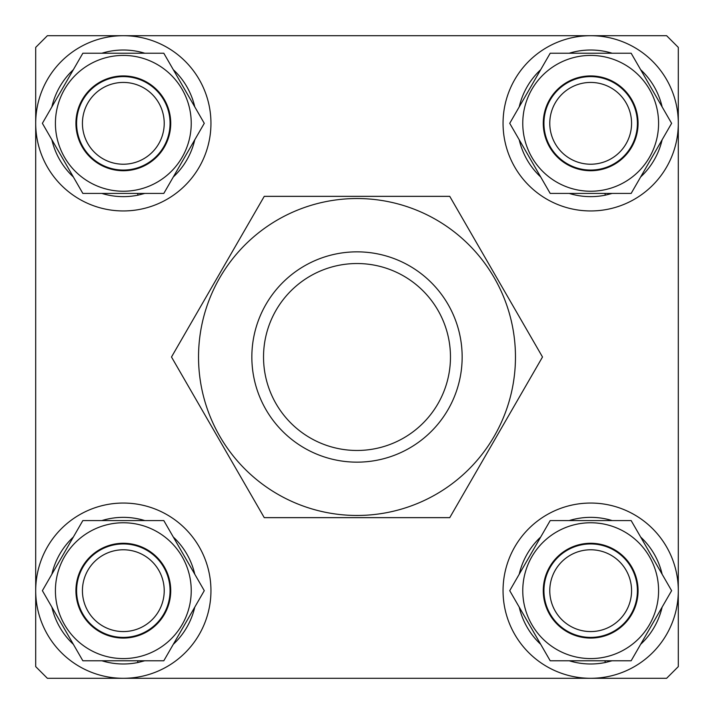 <?xml version="1.0" encoding="UTF-8"?>
<svg xmlns="http://www.w3.org/2000/svg" width="714" height="714" viewBox="0 0 714 714"><rect width="100%" height="100%" fill="white"/><g stroke="black" fill="none" stroke-linecap="round" stroke-linejoin="round"><path stroke-width="1.07" d="M666.617 678.3L47.383 678.3L35.7 666.617L35.7 47.383L47.383 35.7L666.617 35.7L678.3 47.383L678.3 666.617L666.617 678.3M357 462.154A105.154 105.154 0 0 1 251.846 357A105.154 105.154 0 0 1 357 251.846A105.154 105.154 0 0 1 462.154 357A105.154 105.154 0 0 1 357 462.154M357 263.528A93.472 93.472 0 0 0 263.528 357A93.472 93.472 0 0 0 357 450.472A93.472 93.472 0 0 0 450.472 357A93.472 93.472 0 0 0 357 263.528M164.22 590.674A40.894 40.894 0 0 0 123.326 549.78A40.894 40.894 0 0 0 82.431 590.674A40.894 40.894 0 0 0 123.326 631.569A40.894 40.894 0 0 0 164.22 590.674M76.594 590.674A46.731 46.731 0 0 1 123.326 543.934A46.731 46.731 0 0 1 170.066 590.674A46.731 46.731 0 0 1 123.326 637.406A46.731 46.731 0 0 1 76.594 590.674M164.22 123.326A40.894 40.894 0 0 0 123.326 82.431A40.894 40.894 0 0 0 82.431 123.326A40.894 40.894 0 0 0 123.326 164.22A40.894 40.894 0 0 0 164.22 123.326M76.594 123.326A46.731 46.731 0 0 1 123.326 76.594A46.731 46.731 0 0 1 170.066 123.326A46.731 46.731 0 0 1 123.326 170.066A46.731 46.731 0 0 1 76.594 123.326M631.569 590.674A40.894 40.894 0 0 0 590.674 549.78A40.894 40.894 0 0 0 549.78 590.674A40.894 40.894 0 0 0 590.674 631.569A40.894 40.894 0 0 0 631.569 590.674M543.934 590.674A46.731 46.731 0 0 1 590.674 543.934A46.731 46.731 0 0 1 637.406 590.674A46.731 46.731 0 0 1 590.674 637.406A46.731 46.731 0 0 1 543.934 590.674M631.569 123.326A40.894 40.894 0 0 0 590.674 82.431A40.894 40.894 0 0 0 549.78 123.326A40.894 40.894 0 0 0 590.674 164.22A40.894 40.894 0 0 0 631.569 123.326M543.934 123.326A46.731 46.731 0 0 1 590.674 76.594A46.731 46.731 0 0 1 637.406 123.326A46.731 46.731 0 0 1 590.674 170.066A46.731 46.731 0 0 1 543.934 123.326M198.537 357A158.463 158.463 0 0 1 357 198.537A158.463 158.463 0 0 1 515.463 357A158.463 158.463 0 0 1 357 515.463A158.463 158.463 0 0 1 198.537 357M542.506 357L449.749 196.35L264.251 196.35L171.494 357L264.251 517.65L449.749 517.65L542.506 357M638.066 590.674A47.392 47.392 0 0 1 590.674 638.066A47.392 47.392 0 0 1 543.274 590.674A47.392 47.392 0 0 1 590.674 543.274A47.392 47.392 0 0 1 638.066 590.674M522.764 590.674A67.91 67.91 0 0 1 590.674 522.764A67.91 67.91 0 0 1 658.585 590.674A67.91 67.91 0 0 1 590.674 658.585A67.91 67.91 0 0 1 522.764 590.674M671.615 590.674L631.149 520.568L550.199 520.568L509.725 590.674L550.199 660.771L631.149 660.771L671.615 590.674M612.139 660.771L605.481 662.476A73.319 73.319 0 0 1 569.21 660.771M540.694 644.314A73.319 73.319 0 0 1 519.23 607.132M519.23 574.208A73.319 73.319 0 0 1 540.694 537.035M569.21 520.568A73.319 73.319 0 0 1 612.139 520.568M640.645 537.035A73.319 73.319 0 0 1 662.119 574.208M662.119 607.132A73.319 73.319 0 0 1 640.645 644.314M605.481 662.476L604.776 660.771M678.3 590.674A87.626 87.626 0 0 0 590.674 503.049A87.626 87.626 0 0 0 503.049 590.674A87.626 87.626 0 0 0 590.674 678.3A87.626 87.626 0 0 0 678.3 590.674M638.066 123.326A47.392 47.392 0 0 1 590.674 170.726A47.392 47.392 0 0 1 543.274 123.326A47.392 47.392 0 0 1 590.674 75.934A47.392 47.392 0 0 1 638.066 123.326M522.764 123.326A67.91 67.91 0 0 1 590.674 55.415A67.91 67.91 0 0 1 658.585 123.326A67.91 67.91 0 0 1 590.674 191.236A67.91 67.91 0 0 1 522.764 123.326M671.615 123.326L631.149 53.229L550.199 53.229L509.725 123.326L550.199 193.432L631.149 193.432L671.615 123.326M612.139 193.432L605.481 195.127A73.319 73.319 0 0 1 569.21 193.432M540.694 176.965A73.319 73.319 0 0 1 519.23 139.792M519.23 106.868A73.319 73.319 0 0 1 540.694 69.686M569.21 53.229A73.319 73.319 0 0 1 612.139 53.229M640.645 69.686A73.319 73.319 0 0 1 662.119 106.868M662.119 139.792A73.319 73.319 0 0 1 640.645 176.965M605.481 195.127L604.776 193.432M678.3 123.326A87.626 87.626 0 0 0 590.674 35.7A87.626 87.626 0 0 0 503.049 123.326A87.626 87.626 0 0 0 590.674 210.951A87.626 87.626 0 0 0 678.3 123.326M170.726 123.326A47.392 47.392 0 0 1 123.326 170.726A47.392 47.392 0 0 1 75.934 123.326A47.392 47.392 0 0 1 123.326 75.934A47.392 47.392 0 0 1 170.726 123.326M55.415 123.326A67.91 67.91 0 0 1 123.326 55.415A67.91 67.91 0 0 1 191.236 123.326A67.91 67.91 0 0 1 123.326 191.236A67.91 67.91 0 0 1 55.415 123.326M204.275 123.326L163.801 53.229L82.851 53.229L42.385 123.326L82.851 193.432L163.801 193.432L204.275 123.326M144.79 193.432L138.132 195.127A73.319 73.319 0 0 1 101.861 193.432M73.355 176.965A73.319 73.319 0 0 1 51.881 139.792M51.881 106.868A73.319 73.319 0 0 1 73.355 69.686M101.861 53.229A73.319 73.319 0 0 1 144.79 53.229M173.306 69.686A73.319 73.319 0 0 1 194.77 106.868M194.77 139.792A73.319 73.319 0 0 1 173.306 176.965M138.132 195.127L137.427 193.432M210.951 123.326A87.626 87.626 0 0 0 123.326 35.7A87.626 87.626 0 0 0 35.7 123.326A87.626 87.626 0 0 0 123.326 210.951A87.626 87.626 0 0 0 210.951 123.326M170.726 590.674A47.392 47.392 0 0 1 123.326 638.066A47.392 47.392 0 0 1 75.934 590.674A47.392 47.392 0 0 1 123.326 543.274A47.392 47.392 0 0 1 170.726 590.674M55.415 590.674A67.91 67.91 0 0 1 123.326 522.764A67.91 67.91 0 0 1 191.236 590.674A67.91 67.91 0 0 1 123.326 658.585A67.91 67.91 0 0 1 55.415 590.674M204.275 590.674L163.801 520.568L82.851 520.568L42.385 590.674L82.851 660.771L163.801 660.771L204.275 590.674M144.79 660.771L138.132 662.476A73.319 73.319 0 0 1 101.861 660.771M73.355 644.314A73.319 73.319 0 0 1 51.881 607.132M51.881 574.208A73.319 73.319 0 0 1 73.355 537.035M101.861 520.568A73.319 73.319 0 0 1 144.79 520.568M173.306 537.035A73.319 73.319 0 0 1 194.77 574.208M194.77 607.132A73.319 73.319 0 0 1 173.306 644.314M138.132 662.476L137.427 660.771M210.951 590.674A87.626 87.626 0 0 0 123.326 503.049A87.626 87.626 0 0 0 35.7 590.674A87.626 87.626 0 0 0 123.326 678.3A87.626 87.626 0 0 0 210.951 590.674"/></g></svg>
